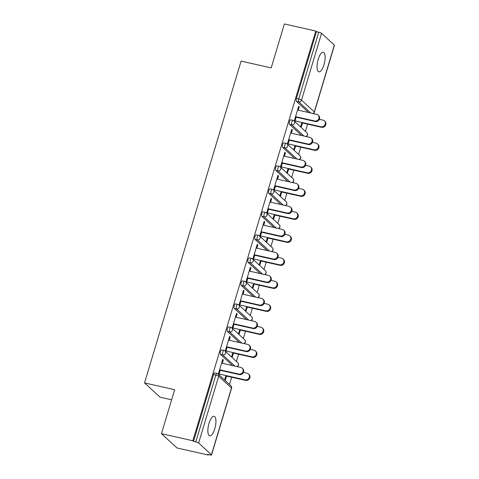 <?xml version="1.0" encoding="UTF-8"?>
<svg xmlns="http://www.w3.org/2000/svg" width="479" height="479" viewBox="0 0 479 479"><rect width="100%" height="100%" fill="white"/><g stroke="black" fill="none" stroke-linecap="round" stroke-linejoin="round"><path stroke-width="0.72" d="M214.784 428.717A10.023 3.479 102.7 0 0 214.107 416.275A10.023 3.479 102.7 0 0 209 423.388A10.023 3.479 102.7 0 0 209.682 435.83A10.023 3.479 102.7 0 0 214.784 428.717M323.99 64.719A10.023 3.479 102.7 0 0 323.307 52.277A10.023 3.479 102.7 0 0 318.206 59.39A10.023 3.479 102.7 0 0 318.888 71.832A10.023 3.479 102.7 0 0 323.99 64.719M171.614 399.815L160.052 397.199L144.55 382.913L241.099 61.096L271.192 67.898L284.376 23.95L315.763 31.045L316.439 31.674L296.399 98.482L298.692 99.003L318.733 32.189L316.439 31.674M208.341 455.05L207.664 454.427L209.958 454.942A2.347 0.431 -163.3 0 0 211.532 454.996A2.347 0.431 -163.3 0 0 211.431 454.805L198.641 443.015A2.347 0.431 -163.3 0 0 195.815 441.907L193.522 441.387L192.839 440.764L161.459 433.669L176.961 447.955L208.341 455.05L208.473 454.607M229.513 384.487L231.686 377.242M236.416 361.477L238.59 354.232M243.32 338.467L245.493 331.229M250.218 315.463L252.391 308.219M257.121 292.453L259.295 285.209M264.025 269.449L266.198 262.205M270.928 246.44L273.102 239.195M277.832 223.43L280.005 216.185M284.736 200.426L286.909 193.181M291.639 177.416L293.813 170.171M298.537 154.406L300.71 147.161M305.44 131.402L307.614 124.157M318.733 32.189A2.347 0.431 16.7 0 1 321.559 33.302L334.348 45.086A2.347 0.431 16.7 0 1 334.45 45.277L314.404 112.086A2.347 0.431 16.7 0 0 314.308 111.9L334.348 45.086M161.459 433.669L174.643 389.714L144.55 382.913M192.839 440.764L315.763 31.045M296.262 116.81L295.046 120.864L294.459 120.325L298.662 106.314L299.249 106.853L298.549 106.697M301.896 122.456L300.788 126.157L301.375 126.695L302.483 122.995M298.255 110.176L299.249 106.853M232.608 365.585L220.484 354.406A2.347 0.814 -77.3 0 1 220.466 351.568A2.347 0.814 -77.3 0 1 221.663 349.904L223.956 350.418A2.347 0.814 -77.3 0 0 222.759 352.089A2.347 0.814 102.7 0 0 222.777 354.927L220.484 354.406M193.522 441.387L213.562 374.578A2.347 0.814 -77.3 0 1 214.76 372.907L217.053 373.428A2.347 0.814 -77.3 0 0 215.855 375.093L213.562 374.578M308.542 112.499L296.411 101.32A2.347 0.814 -77.3 0 1 296.399 98.482M229.225 340.252L230.225 336.935L229.633 336.39L225.429 350.4L226.022 350.945L227.238 346.892M232.872 352.532L231.758 356.232L232.345 356.777L233.459 353.071M246.416 319.571L234.285 308.392A2.347 0.814 -77.3 0 1 234.273 305.554A2.347 0.814 -77.3 0 1 235.47 303.884L237.764 304.404A2.347 0.814 -77.3 0 0 236.566 306.069A2.347 0.814 102.7 0 0 236.578 308.907L234.285 308.392M243.033 294.238L244.027 290.915L243.44 290.376L239.237 304.387L239.823 304.931L241.039 300.872M246.673 306.518L245.565 310.218L246.152 310.757L247.26 307.057M260.223 273.557L248.092 262.372A2.347 0.814 -77.3 0 1 248.08 259.54A2.347 0.814 -77.3 0 1 249.272 257.87L251.565 258.391A2.347 0.814 -77.3 0 0 250.373 260.055A2.347 0.814 102.7 0 0 250.385 262.893L248.092 262.372M256.84 248.224L257.834 244.901L257.247 244.362L253.044 258.373L253.631 258.911L254.846 254.858M260.48 260.498L259.367 264.204L259.959 264.743L261.067 261.043M274.03 227.537L261.899 216.358A2.347 0.814 -77.3 0 1 261.881 213.52A2.347 0.814 -77.3 0 1 263.079 211.856L265.372 212.371A2.347 0.814 -77.3 0 0 264.174 214.041A2.347 0.814 102.7 0 0 264.192 216.879L261.899 216.358M270.641 202.204L271.641 198.887L271.054 198.342L266.851 212.359L267.438 212.898L268.653 208.844M274.287 214.484L273.174 218.184L273.76 218.729L274.874 215.029M287.831 181.523L275.7 170.344A2.347 0.814 -77.3 0 1 275.688 167.506A2.347 0.814 -77.3 0 1 276.886 165.842L279.179 166.357A2.347 0.814 -77.3 0 0 277.982 168.027A2.347 0.814 102.7 0 0 277.994 170.859L275.7 170.344M284.448 156.19L285.442 152.873L284.855 152.328L280.652 166.339L281.239 166.884L282.46 162.824M288.089 168.47L286.981 172.171L287.568 172.715L288.675 169.009M301.638 135.509L289.508 124.33A2.347 0.814 -77.3 0 1 289.496 121.492A2.347 0.814 -77.3 0 1 290.687 119.822L292.98 120.343A2.347 0.814 -77.3 0 0 291.789 122.007A2.347 0.814 102.7 0 0 291.801 124.845L289.508 124.33M294.992 145.46L293.884 149.161L294.471 149.705L295.579 146.005M291.352 133.18L292.346 129.863L291.759 129.318L287.556 143.335L288.142 143.874L289.358 139.82M294.735 158.513L282.604 147.334A2.347 0.814 -77.3 0 1 282.592 144.496A2.347 0.814 -77.3 0 1 283.79 142.832L286.083 143.353A2.347 0.814 -77.3 0 0 284.885 145.017A2.347 0.814 102.7 0 0 284.897 147.855L282.604 147.334M281.185 191.474L280.077 195.181L280.664 195.719L281.778 192.019M277.545 179.2L278.544 175.877L277.952 175.338L273.748 189.349L274.335 189.888L275.557 185.834M280.928 204.533L268.803 193.348A2.347 0.814 -77.3 0 1 268.785 190.516A2.347 0.814 -77.3 0 1 269.982 188.846L272.276 189.367A2.347 0.814 -77.3 0 0 271.078 191.031A2.347 0.814 102.7 0 0 271.09 193.869L268.803 193.348M267.384 237.494L266.27 241.194L266.857 241.733L267.971 238.033M263.743 225.214L264.737 221.897L264.151 221.352L259.947 235.363L260.534 235.907L261.75 231.848M267.126 250.547L254.996 239.368A2.347 0.814 -77.3 0 1 254.978 236.53A2.347 0.814 -77.3 0 1 256.175 234.866L258.468 235.381A2.347 0.814 -77.3 0 0 257.271 237.051A2.347 0.814 102.7 0 0 257.289 239.883L254.996 239.368M253.577 283.508L252.469 287.208L253.056 287.753L254.163 284.053M249.936 271.228L250.93 267.911L250.343 267.366L246.14 281.377L246.727 281.921L247.942 277.868M253.319 296.561L241.188 285.382A2.347 0.814 -77.3 0 1 241.177 282.544A2.347 0.814 -77.3 0 1 242.374 280.88L244.661 281.395A2.347 0.814 -77.3 0 0 243.47 283.065A2.347 0.814 102.7 0 0 243.482 285.903L241.188 285.382M239.769 329.522L238.662 333.228L239.249 333.767L240.356 330.067M236.129 317.242L237.123 313.925L236.536 313.386L232.333 327.397L232.92 327.935L234.141 323.882M239.512 342.581L227.381 331.396A2.347 0.814 -77.3 0 1 227.369 328.564A2.347 0.814 -77.3 0 1 228.567 326.894L230.86 327.414A2.347 0.814 -77.3 0 0 229.663 329.079A2.347 0.814 102.7 0 0 229.675 331.917L227.381 331.396M225.968 375.542L224.855 379.242L225.441 379.781L226.555 376.081M222.322 363.262L223.322 359.939L222.735 359.4L218.532 373.41L219.119 373.949L220.334 369.896M292.346 129.863L291.645 129.701M285.442 152.873L284.742 152.711M278.544 175.877L277.838 175.721M271.641 198.887L270.934 198.725M264.737 221.897L264.037 221.735M257.834 244.901L257.133 244.745M250.93 267.911L250.23 267.749M244.027 290.915L243.326 290.759M237.123 313.925L236.422 313.769M230.225 336.935L229.519 336.773M223.322 359.939L222.615 359.783M318.104 115.074L318.691 115.613A3.527 3.239 132.7 0 1 315.308 121.528L314.721 120.983A3.527 3.239 -47.3 0 0 318.104 115.074A3.527 3.239 -47.3 0 0 316.709 114.349L297.549 110.014M315.308 121.528L296.148 117.193M314.721 120.983L295.561 116.654M324.385 120.864L324.972 121.403A3.527 3.239 132.7 0 1 321.589 127.312L321.002 126.773A3.527 3.239 -47.3 0 0 324.385 120.864A3.527 3.239 -47.3 0 0 322.99 120.139L319.385 119.319M293.603 120.576L321.002 126.773M301.782 122.834L321.589 127.312M311.2 138.084L311.787 138.623A3.527 3.239 132.7 0 1 308.404 144.532L307.817 143.993A3.527 3.239 -47.3 0 0 311.2 138.084A3.527 3.239 -47.3 0 0 309.805 137.353L290.651 133.024M308.404 144.532L289.244 140.203M307.817 143.993L288.657 139.658M304.297 161.088L304.883 161.633A3.527 3.239 132.7 0 1 301.501 167.542L300.914 166.997A3.527 3.239 -47.3 0 0 304.297 161.088A3.527 3.239 -47.3 0 0 302.908 160.363L283.748 156.028M301.501 167.542L282.341 163.207M300.914 166.997L281.754 162.668M297.393 184.098L297.98 184.637A3.527 3.239 132.7 0 1 294.597 190.546L294.01 190.007A3.527 3.239 -47.3 0 0 297.393 184.098A3.527 3.239 -47.3 0 0 296.004 183.373L276.844 179.038M294.597 190.546L275.437 186.217M294.01 190.007L274.85 185.678M290.49 207.108L291.082 207.647A3.527 3.239 132.7 0 1 287.693 213.556L287.107 213.017A3.527 3.239 -47.3 0 0 290.49 207.108A3.527 3.239 -47.3 0 0 289.1 206.377L269.94 202.048M287.693 213.556L268.539 209.227M287.107 213.017L267.953 208.682M283.592 230.112L284.179 230.656A3.527 3.239 132.7 0 1 280.796 236.566L280.203 236.021A3.527 3.239 -47.3 0 0 283.592 230.112A3.527 3.239 -47.3 0 0 282.197 229.387L263.037 225.052M280.796 236.566L261.636 232.231M280.203 236.021L261.049 231.692M317.481 143.874L318.068 144.413A3.527 3.239 132.7 0 1 314.685 150.322L314.098 149.783A3.527 3.239 -47.3 0 0 317.481 143.874A3.527 3.239 -47.3 0 0 316.086 143.143L312.482 142.329M286.699 143.586L314.098 149.783M294.878 145.844L314.685 150.322M310.578 166.878L311.164 167.422A3.527 3.239 132.7 0 1 307.781 173.332L307.195 172.787A3.527 3.239 -47.3 0 0 310.578 166.878A3.527 3.239 -47.3 0 0 309.189 166.153L305.584 165.339M279.796 166.596L307.195 172.787M287.975 168.853L307.781 173.332M303.674 189.888L304.267 190.426A3.527 3.239 132.7 0 1 300.878 196.336L300.291 195.797A3.527 3.239 -47.3 0 0 303.674 189.888A3.527 3.239 -47.3 0 0 302.285 189.163L298.68 188.343M272.898 189.6L300.291 195.797M281.071 191.857L300.878 196.336M296.776 212.898L297.363 213.436A3.527 3.239 132.7 0 1 293.974 219.346L293.387 218.807A3.527 3.239 -47.3 0 0 296.776 212.898A3.527 3.239 -47.3 0 0 295.381 212.167L291.777 211.353M265.995 212.61L293.387 218.807M274.168 214.867L293.974 219.346M289.873 235.902L290.46 236.446A3.527 3.239 132.7 0 1 287.077 242.356L286.49 241.811A3.527 3.239 -47.3 0 0 289.873 235.902A3.527 3.239 -47.3 0 0 288.478 235.177L284.873 234.363M259.091 235.62L286.49 241.811M267.27 237.877L287.077 242.356M276.688 253.122L277.275 253.66A3.527 3.239 132.7 0 1 273.892 259.57L273.305 259.031A3.527 3.239 -47.3 0 0 276.688 253.122A3.527 3.239 -47.3 0 0 275.293 252.397L256.133 248.062M273.892 259.57L254.732 255.241M273.305 259.031L254.145 254.696M282.969 258.911L283.556 259.45A3.527 3.239 132.7 0 1 280.173 265.36L279.586 264.821A3.527 3.239 -47.3 0 0 282.969 258.911A3.527 3.239 -47.3 0 0 281.574 258.181L277.97 257.367M252.188 258.624L279.586 264.821M260.366 260.881L280.173 265.36M269.785 276.132L270.372 276.67A3.527 3.239 132.7 0 1 266.989 282.58L266.402 282.041A3.527 3.239 -47.3 0 0 269.785 276.132A3.527 3.239 -47.3 0 0 268.39 275.401L249.236 271.072M266.989 282.58L247.829 278.251M266.402 282.041L247.242 277.706M276.066 281.921L276.652 282.46A3.527 3.239 132.7 0 1 273.269 288.37L272.683 287.831A3.527 3.239 -47.3 0 0 276.066 281.921A3.527 3.239 -47.3 0 0 274.671 281.191L271.066 280.377M245.284 281.634L272.683 287.831M253.463 283.891L273.269 288.37M262.881 299.136L263.468 299.68A3.527 3.239 132.7 0 1 260.085 305.59L259.498 305.045A3.527 3.239 -47.3 0 0 262.881 299.136A3.527 3.239 -47.3 0 0 261.486 298.411L242.332 294.076M260.085 305.59L240.925 301.255M259.498 305.045L240.338 300.716M269.162 304.925L269.749 305.47A3.527 3.239 132.7 0 1 266.366 311.38L265.779 310.835A3.527 3.239 -47.3 0 0 269.162 304.925A3.527 3.239 -47.3 0 0 267.773 304.201L264.163 303.387M238.38 304.644L265.779 310.835M246.559 306.901L266.366 311.38M255.978 322.145L256.564 322.684A3.527 3.239 132.7 0 1 253.181 328.594L252.595 328.055A3.527 3.239 -47.3 0 0 255.978 322.145A3.527 3.239 -47.3 0 0 254.588 321.415L235.428 317.086M253.181 328.594L234.021 324.265M252.595 328.055L233.435 323.72M262.258 327.935L262.845 328.474A3.527 3.239 132.7 0 1 259.462 334.384L258.876 333.845A3.527 3.239 -47.3 0 0 262.258 327.935A3.527 3.239 -47.3 0 0 260.869 327.205L257.265 326.391M231.477 327.648L258.876 333.845M239.656 329.905L259.462 334.384M249.074 345.155L249.667 345.694A3.527 3.239 132.7 0 1 246.278 351.604L245.691 351.065A3.527 3.239 -47.3 0 0 249.074 345.155A3.527 3.239 -47.3 0 0 247.685 344.425L228.525 340.096M246.278 351.604L227.124 347.269M245.691 351.065L226.531 346.73M255.355 350.939L255.948 351.484A3.527 3.239 132.7 0 1 252.559 357.394L251.972 356.855A3.527 3.239 -47.3 0 0 255.355 350.939A3.527 3.239 -47.3 0 0 253.966 350.215L250.361 349.401M224.579 350.658L251.972 356.855M232.752 352.915L252.559 357.394M242.176 368.159L242.763 368.704A3.527 3.239 132.7 0 1 239.374 374.614L238.787 374.069A3.527 3.239 -47.3 0 0 242.176 368.159A3.527 3.239 -47.3 0 0 240.781 367.435L221.621 363.1M239.374 374.614L220.22 370.279M238.787 374.069L219.633 369.74M248.457 373.949L249.044 374.494A3.527 3.239 132.7 0 1 245.661 380.404L245.068 379.859A3.527 3.239 -47.3 0 0 248.457 373.949A3.527 3.239 -47.3 0 0 247.062 373.225L243.458 372.411M217.676 373.668L245.068 379.859M225.849 375.925L245.661 380.404M321.559 33.302L301.519 100.111L314.308 111.9A2.347 2.161 132.7 0 1 312.895 113.481M310.835 113.02L298.704 101.835A2.347 0.814 102.7 0 1 298.692 99.003A2.347 0.431 16.7 0 1 301.519 100.111A2.347 2.161 132.7 0 1 298.704 101.835L296.411 101.32M211.431 454.805L231.471 387.996L218.687 376.207L198.641 443.015M195.815 441.907L215.855 375.093A2.347 0.431 -163.3 0 1 218.687 376.207A2.347 2.161 -47.3 0 0 218.125 373.991A2.347 2.347 0 0 0 217.053 373.428M211.532 454.996L231.573 388.182A2.347 0.431 -163.3 0 0 231.471 387.996A2.347 2.161 -47.3 0 0 230.914 385.781L218.125 373.991M305.991 136.491A2.347 2.161 132.7 0 0 307.404 134.904A2.347 2.161 -47.3 0 0 306.847 132.695L294.058 120.906A2.347 2.347 0 0 0 292.98 120.343M303.931 136.024L291.801 124.845A2.347 2.161 132.7 0 0 294.615 123.121A2.347 2.161 -47.3 0 0 294.058 120.906M297.028 159.034L284.897 147.855A2.347 2.161 132.7 0 0 287.711 146.125A2.347 2.161 -47.3 0 0 287.155 143.916A2.347 2.347 0 0 0 286.083 143.353M290.124 182.044L277.994 170.859A2.347 2.161 132.7 0 0 280.808 169.135A2.347 2.161 -47.3 0 0 280.251 166.92A2.347 2.347 0 0 0 279.179 166.357M283.221 205.048L271.09 193.869A2.347 2.161 132.7 0 0 273.904 192.145A2.347 2.161 -47.3 0 0 273.347 189.929A2.347 2.347 0 0 0 272.276 189.367M276.317 228.058L264.192 216.879A2.347 2.161 132.7 0 0 267.001 215.149A2.347 2.161 -47.3 0 0 266.444 212.939A2.347 2.347 0 0 0 265.372 212.371M269.42 251.068L257.289 239.883A2.347 2.161 132.7 0 0 260.103 238.159A2.347 2.161 -47.3 0 0 259.546 235.943A2.347 2.347 0 0 0 258.468 235.381M262.516 274.072L250.385 262.893A2.347 2.161 132.7 0 0 253.199 261.169A2.347 2.161 -47.3 0 0 252.643 258.953A2.347 2.347 0 0 0 251.565 258.391M255.612 297.082L243.482 285.903A2.347 2.161 132.7 0 0 246.296 284.173A2.347 2.161 -47.3 0 0 245.739 281.963A2.347 2.347 0 0 0 244.661 281.395M248.709 320.092L236.578 308.907A2.347 2.161 132.7 0 0 239.392 307.183A2.347 2.161 -47.3 0 0 238.835 304.967A2.347 2.347 0 0 0 237.764 304.404M241.805 343.096L229.675 331.917A2.347 2.161 132.7 0 0 232.489 330.193A2.347 2.161 -47.3 0 0 231.932 327.977A2.347 2.347 0 0 0 230.86 327.414M234.902 366.106L222.777 354.927A2.347 2.161 132.7 0 0 225.585 353.197A2.347 2.161 -47.3 0 0 225.028 350.987A2.347 2.347 0 0 0 223.956 350.418M299.088 159.501A2.347 2.161 132.7 0 0 300.501 157.914A2.347 2.161 -47.3 0 0 299.944 155.699L287.155 143.916M292.184 182.505A2.347 2.161 132.7 0 0 293.597 180.924A2.347 2.161 -47.3 0 0 293.04 178.709L280.251 166.92M285.28 205.515A2.347 2.161 132.7 0 0 286.693 203.928A2.347 2.161 -47.3 0 0 286.137 201.719L273.347 189.929M278.383 228.525A2.347 2.161 132.7 0 0 279.79 226.938A2.347 2.161 -47.3 0 0 279.233 224.723L266.444 212.939M271.479 251.529A2.347 2.161 132.7 0 0 272.892 249.948A2.347 2.161 -47.3 0 0 272.329 247.733L259.546 235.943M264.576 274.539A2.347 2.161 132.7 0 0 265.989 272.952A2.347 2.161 -47.3 0 0 265.432 270.743L252.643 258.953M257.672 297.549A2.347 2.161 132.7 0 0 259.085 295.962A2.347 2.161 -47.3 0 0 258.528 293.747L245.739 281.963M250.768 320.553A2.347 2.161 132.7 0 0 252.182 318.972A2.347 2.161 -47.3 0 0 251.625 316.757L238.835 304.967M243.865 343.563A2.347 2.161 132.7 0 0 245.278 341.976A2.347 2.161 -47.3 0 0 244.721 339.767L231.932 327.977M236.961 366.573A2.347 2.161 132.7 0 0 238.374 364.986A2.347 2.161 -47.3 0 0 237.818 362.771L225.028 350.987M313.152 113.541A2.347 2.347 0 0 0 314.404 112.086M306.249 136.551A2.347 2.347 0 0 0 306.847 132.695M299.345 159.555A2.347 2.347 0 0 0 299.944 155.699M292.441 182.565A2.347 2.347 0 0 0 293.04 178.709M285.538 205.575A2.347 2.347 0 0 0 286.137 201.719M278.634 228.579A2.347 2.347 0 0 0 279.233 224.723M271.737 251.589A2.347 2.347 0 0 0 272.329 247.733M264.833 274.599A2.347 2.347 0 0 0 265.432 270.743M257.93 297.603A2.347 2.347 0 0 0 258.528 293.747M251.026 320.613A2.347 2.347 0 0 0 251.625 316.757M244.122 343.623A2.347 2.347 0 0 0 244.721 339.767M237.219 366.627A2.347 2.347 0 0 0 237.818 362.771M231.573 388.182A2.347 2.347 0 0 0 230.914 385.781"/></g></svg>
